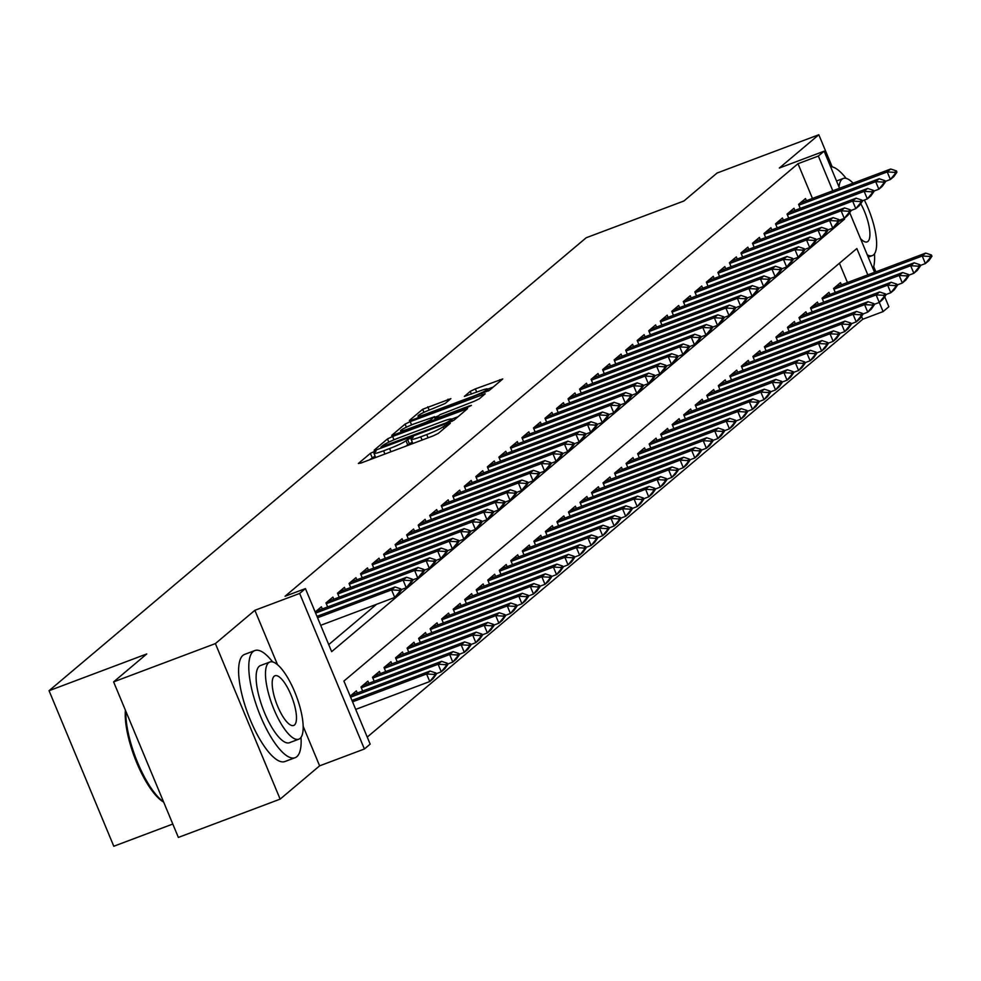 <?xml version="1.0" encoding="UTF-8"?>
<svg xmlns="http://www.w3.org/2000/svg" width="981" height="981" viewBox="0 0 981 981"><rect width="100%" height="100%" fill="white"/><g stroke="black" fill="none" stroke-linecap="round" stroke-linejoin="round"><path stroke-width="1.47" d="M373.969 451.64L370.377 453.357L358.359 463.498L361.229 462.946L433.148 435.883L438.274 433.43L450.304 423.289L443.154 426.698A14.384 1.508 -22.6 0 1 426.747 434.571L420.751 436.827A14.384 1.508 -22.6 0 1 411.088 439.292A14.384 1.508 -22.6 0 1 411.579 438.581L413.246 437.109L411.137 437.661L405.987 440.69A14.384 1.508 -22.6 0 1 389.58 448.55L383.583 450.806A14.384 1.508 -22.6 0 1 373.933 453.283A14.384 1.508 -22.6 0 1 374.423 452.572L376.079 451.101L373.969 451.64M375.098 456.091L369.383 459.868M412.253 442.1L407.74 444.896L405.987 440.69M450.855 398.654L422.676 409.261L409.335 420.518L412.192 419.966L489.249 390.438L502.75 378.96L475.356 388.905L470.23 391.358L464.369 396.41L479.476 391.088A12.017 1.251 -22.6 0 1 487.545 389.016A12.017 1.251 -22.6 0 1 473.418 396.189L426.061 414.007A12.017 1.251 -22.6 0 1 417.992 416.079A12.017 1.251 -22.6 0 1 432.118 408.905L445.141 403.473L450.855 398.654M812.452 198.444L797.994 163.704L818.35 156.053L824.114 151.184L839.54 188.254M113.612 681.881L215.391 643.585L280.137 799.135L178.37 837.431L113.612 681.881L146.758 653.947L49.05 690.71L586.184 237.758L683.892 200.995L717.037 173.048L818.816 134.753L779.331 168.033L824.114 151.184M277.525 664.726L254.876 610.305L215.391 643.585M254.876 610.305L299.659 593.444L305.422 588.588L331.664 651.654L844.604 219.106L844.285 218.358M797.994 163.704L285.066 596.252L305.422 588.588M392.621 436.471L387.495 438.924L374.141 450.181L377.011 449.641L448.93 422.578L454.068 420.113L467.569 408.636L392.621 436.471L394.006 439.795M391.738 435.356L405.092 424.099L410.217 421.634L485.166 393.798L479.292 398.838L474.166 401.29L439.868 414.73L435.92 418.151L438.936 417.379L469.31 405.95L471.42 405.411L467.729 407.287L391.848 435.625M875.874 271.835L873.703 266.624M832.182 166.856L818.816 134.753M322.283 608.968L321.376 606.798L315.171 612.034M333.81 599.256L332.902 597.086L325.986 602.91L327.666 606.945M345.337 589.532L344.429 587.361L337.513 593.198L339.193 597.221M356.863 579.808L355.956 577.637L349.04 583.474L350.72 587.509M368.39 570.096L367.483 567.925L360.567 573.75L362.247 577.784M379.917 560.372L379.009 558.201L372.093 564.038L373.773 568.06M391.444 550.648L390.536 548.477L383.62 554.314L385.3 558.348M402.97 540.936L402.063 538.765L395.147 544.59L396.827 548.624M414.497 531.212L413.59 529.041L406.674 534.878L408.354 538.9M426.024 521.487L425.116 519.317L418.2 525.154L419.88 529.188M437.551 511.775L436.643 509.605L429.727 515.43L431.407 519.464M449.077 502.051L448.17 499.881L441.254 505.718L442.934 509.74M460.604 492.327L459.697 490.157L452.781 495.994L454.461 500.028M472.131 482.615L471.223 480.445L464.307 486.269L465.987 490.304M483.658 472.891L482.75 470.721L475.834 476.558L477.514 480.58M495.184 463.167L494.277 460.996L487.361 466.833L489.041 470.868M506.711 453.455L505.804 451.285L498.888 457.109L500.568 461.144M518.238 443.731L517.33 441.56L510.414 447.397L512.094 451.419M529.765 434.007L528.857 431.836L521.941 437.673L523.621 441.708M541.291 424.295L540.384 422.124L533.468 427.949L535.148 431.983M552.818 414.571L551.911 412.4L544.995 418.237L546.675 422.259M564.345 404.846L563.437 402.676L556.521 408.513L558.201 412.547M575.872 395.135L574.964 392.964L568.048 398.789L569.728 402.823M587.398 385.41L586.491 383.24L579.575 389.077L581.255 393.099M598.925 375.686L598.018 373.516L591.102 379.353L592.782 383.387M610.452 365.974L609.544 363.804L602.628 369.629L604.308 373.663M621.979 356.25L621.071 354.08L614.155 359.917L615.835 363.939M633.505 346.526L632.598 344.356L625.682 350.192L627.362 354.227M645.032 336.814L644.125 334.644L637.209 340.468L638.889 344.503M656.559 327.09L655.651 324.919L648.735 330.756L650.415 334.779M668.086 317.366L667.178 315.195L660.262 321.032L661.942 325.067M679.6 307.654L678.705 305.483L671.789 311.308L673.469 315.342M691.127 297.93L690.232 295.759L683.316 301.596L684.996 305.618M702.654 288.206L701.758 286.035L694.842 291.872L696.522 295.906M714.18 278.494L713.285 276.323L706.369 282.148L708.049 286.182M725.707 268.769L724.812 266.599L717.896 272.436L719.576 276.458M737.234 259.045L736.339 256.875L729.423 262.712L731.103 266.746M748.761 249.333L747.865 247.163L740.949 252.988L742.629 257.022M760.287 239.609L759.392 237.439L752.476 243.276L754.156 247.298M771.814 229.885L770.919 227.715L764.003 233.552L765.683 237.586M783.341 220.173L782.446 218.003L775.53 223.827L777.21 227.862M794.868 210.449L793.972 208.279L787.056 214.116L788.736 218.138M328.733 644.615L376.532 604.308M800.263 208.426L798.583 204.391L805.499 198.554L806.394 200.725M367.237 737.099L862.74 319.254L861.539 316.348M847.461 282.528L839.417 263.227M357.28 693.052L356.373 690.882L350.18 696.105M362.663 691.029L360.983 686.994L367.9 681.157L368.807 683.328M374.19 681.305L372.51 677.27L379.426 671.445L380.334 673.604M385.717 671.58L384.037 667.546L390.953 661.721L391.86 663.892M397.244 661.868L395.564 657.834L402.48 651.997L403.387 654.168M408.77 652.144L407.09 648.11L414.007 642.285L414.914 644.443M420.297 642.42L418.617 638.398L425.533 632.561L426.441 634.732M431.824 632.708L430.144 628.674L437.06 622.837L437.967 625.007M443.351 622.984L441.671 618.95L448.587 613.125L449.494 615.295M454.877 613.26L453.197 609.238L460.114 603.401L461.021 605.571M466.404 603.548L464.724 599.514L471.64 593.677L472.548 595.847M477.931 593.824L476.251 589.789L483.167 583.965L484.074 586.135M489.458 584.1L487.778 580.078L494.694 574.241L495.601 576.411M500.984 574.388L499.304 570.353L506.221 564.516L507.128 566.687M512.511 564.664L510.831 560.629L517.747 554.805L518.655 556.975M524.038 554.939L522.358 550.917L529.274 545.08L530.181 547.251M535.565 545.228L533.885 541.193L540.801 535.356L541.708 537.527M547.091 535.503L545.411 531.469L552.328 525.644L553.235 527.815M558.618 525.779L556.938 521.757L563.854 515.92L564.762 518.091M570.145 516.067L568.465 512.033L575.381 506.196L576.288 508.366M581.672 506.343L579.992 502.309L586.908 496.484L587.815 498.655M593.198 496.619L591.518 492.597L598.435 486.76L599.342 488.93M604.725 486.907L603.045 482.873L609.961 477.036L610.869 479.206M616.252 477.183L614.572 473.149L621.488 467.324L622.395 469.494M627.779 467.459L626.099 463.437L633.015 457.6L633.922 459.77M639.305 457.747L637.625 453.713L644.542 447.876L645.449 450.046M650.832 448.023L649.152 443.988L656.068 438.164L656.976 440.334M662.359 438.299L660.679 434.276L667.595 428.439L668.502 430.61M673.886 428.587L672.206 424.552L679.122 418.715L680.029 420.886M685.412 418.862L683.732 414.828L690.649 409.003L691.556 411.174M696.939 409.138L695.259 405.116L702.175 399.279L703.083 401.45M708.466 399.426L706.786 395.392L713.702 389.555L714.609 391.726M719.993 389.702L718.313 385.668L725.229 379.843L726.136 382.014M731.519 379.978L729.839 375.956L736.756 370.119L737.663 372.29M743.046 370.266L741.366 366.232L748.282 360.395L749.19 362.565M754.573 360.542L752.893 356.508L759.809 350.683L760.716 352.853M766.1 350.818L764.42 346.796L771.336 340.959L772.243 343.129M777.626 341.106L775.946 337.072L782.863 331.235L783.77 333.405M789.153 331.382L787.473 327.347L794.389 321.523L795.297 323.693M800.68 321.658L799 317.636L805.916 311.799L806.823 313.969M812.207 311.946L810.527 307.911L817.443 302.074L818.35 304.245M823.733 302.222L822.053 298.187L828.97 292.363L829.865 294.533M835.26 292.497L833.58 288.475L840.496 282.638L841.391 284.809M49.05 690.71L113.796 846.247L172.791 824.052M884.703 296.74L888.86 306.734L883.096 311.59L876.119 294.889L879.577 291.97L789.055 326.023M862.74 319.254L883.096 311.59M867.817 274.864L856.854 248.536L343.914 681.072L370.168 744.138L364.405 748.993L299.659 593.444M280.137 799.135L319.622 765.842L364.405 748.993M849.705 212.669L874.549 272.338M832.808 190.792L818.35 156.053M839 221.216L844.604 219.106M319.622 765.842L303.178 726.345M375.674 457.489A14.384 1.508 -22.6 0 0 375.686 457.502L373.933 453.283M405.852 446.159A14.384 1.508 -22.6 0 0 407.74 444.896M411.088 439.292L412.842 443.498A14.384 1.508 -22.6 0 0 412.854 443.522M458.127 416.68L451.836 419.059M380.984 447.029L446.122 422.885L451.358 419.782A14.384 1.508 -22.6 0 0 451.849 419.071A14.384 1.508 -22.6 0 0 442.186 421.548L399.034 437.784A14.384 1.508 -22.6 0 0 382.627 445.644L380.984 447.029M434.706 417.281L438.568 415.834M414.73 423.657A12.017 1.251 -22.6 0 0 400.604 430.831A12.017 1.251 -22.6 0 0 408.672 428.771L425.349 422.492L430.487 420.027L434.276 416.839L414.73 423.657M493.32 387.017L487.606 389.163M355.698 709.398L429.739 681.537L426.588 673.972L430.046 671.053L351.971 700.434M434.583 675.664L436.312 674.205L435.785 672.941L434.056 674.401L434.583 675.664L429.739 681.537L433.197 678.619L436.312 674.205M352.559 701.832L426.588 673.972L434.056 674.401M430.046 671.053L435.785 672.941M401.303 590.133L400.788 588.87L399.059 590.329L399.574 591.58L401.303 590.133L398.188 594.547L394.73 597.454L320.701 625.314M399.574 591.58L394.73 597.454L391.591 589.888L317.55 617.748M316.973 616.35L395.049 586.969L391.591 589.888L399.059 590.329M400.788 588.87L395.049 586.969M163.631 802.053A55.856 17.45 -110.6 0 1 136.739 762.715A55.856 17.45 -110.6 0 1 125.421 710.232M125.862 711.299A57.229 17.866 69.4 0 0 163.545 801.833M272.657 661.942A57.229 17.866 69.4 0 0 254.815 650.562A57.229 17.866 69.4 0 0 253.086 651.58A57.229 17.866 69.4 0 0 259.376 713.371A57.229 17.866 69.4 0 0 295.122 757.7A57.229 17.866 69.4 0 0 296.838 756.682A57.229 17.866 69.4 0 0 301.032 737.381M254.815 650.562L244.637 654.388A57.229 17.866 69.4 0 0 242.908 655.406A57.229 17.866 69.4 0 0 249.199 717.197A57.229 17.866 69.4 0 0 284.944 761.526L295.122 757.7M298.837 739.171L289.481 742.703A41.214 12.863 -110.6 0 1 263.742 710.784A41.214 12.863 -110.6 0 1 259.217 666.295A41.214 12.863 -110.6 0 1 260.456 665.559L269.812 662.04A41.214 12.863 69.4 0 0 268.586 662.776A41.214 12.863 69.4 0 0 273.098 707.264A41.214 12.863 69.4 0 0 298.837 739.171A41.214 12.863 69.4 0 0 300.076 738.448A41.214 12.863 69.4 0 0 295.551 693.959A41.214 12.863 69.4 0 0 269.812 662.04M294.484 724.996A26.561 8.289 69.4 0 0 291.565 696.326A26.561 8.289 69.4 0 0 274.974 675.75A26.561 8.289 69.4 0 0 274.177 676.228A26.561 8.289 69.4 0 0 277.096 704.898A26.561 8.289 69.4 0 0 293.687 725.462A26.561 8.289 69.4 0 0 294.484 724.996M853.102 183.153A41.214 12.863 69.4 0 0 843.268 178.468A41.214 12.863 69.4 0 0 842.029 179.204A41.214 12.863 69.4 0 0 839.049 187.077M867.241 254.802A41.214 12.863 69.4 0 0 872.293 255.612A41.214 12.863 69.4 0 0 873.531 254.876A41.214 12.863 69.4 0 0 864.371 200.05M860.472 238.542A26.561 8.289 69.4 0 0 867.13 241.89A26.561 8.289 69.4 0 0 867.927 241.424A26.561 8.289 69.4 0 0 860.729 203.656M873.065 268.782A57.229 17.866 69.4 0 0 874.488 253.809M846.1 178.37A57.229 17.866 69.4 0 0 830.539 166.623M436.116 673.751L441.266 671.813L438.115 664.247L441.573 661.329L351.039 695.382M446.11 665.94L447.839 664.48L447.311 663.23L445.582 664.689L446.11 665.94L441.266 671.813L444.724 668.907L447.839 664.48M350.622 697.172L438.115 664.247L445.582 664.689M441.573 661.329L447.311 663.23M447.643 664.027L452.793 662.101L449.641 654.535L453.099 651.617L362.565 685.658M457.637 656.228L459.366 654.768L458.838 653.505L457.109 654.965L457.637 656.228L452.793 662.101L456.239 659.183L459.366 654.768M361.315 687.767L449.641 654.535L457.109 654.965M453.099 651.617L458.838 653.505M459.169 654.315L464.307 652.377L461.168 644.811L464.626 641.893L374.092 675.946M469.163 646.504L470.892 645.044L470.365 643.781L468.636 645.24L469.163 646.504L464.307 652.377L467.765 649.459L470.892 645.044M372.841 678.043L461.168 644.811L468.636 645.24M464.626 641.893L470.365 643.781M470.696 644.591L475.834 642.653L472.695 635.087L476.153 632.169L385.619 666.222M480.69 636.779L482.419 635.32L481.892 634.069L480.163 635.529L480.69 636.779L475.834 642.653L479.292 639.747L482.419 635.32M384.368 668.331L472.695 635.087L480.163 635.529M476.153 632.169L481.892 634.069M412.829 580.409L412.314 579.146L410.585 580.605L411.1 581.868L412.829 580.409L409.715 584.823L406.257 587.742L401.119 589.679M411.1 581.868L406.257 587.742L403.117 580.176L315.612 613.088M316.041 611.298L406.575 577.257L403.117 580.176L410.585 580.605M412.314 579.146L406.575 577.257M424.356 570.684L423.841 569.421L422.112 570.881L422.627 572.144L424.356 570.684L421.241 575.099L417.783 578.017L412.645 579.955M422.627 572.144L417.783 578.017L414.632 570.452L326.317 603.683M327.568 601.586L418.09 567.533L414.632 570.452L422.112 570.881M423.841 569.421L418.09 567.533M435.883 560.973L435.368 559.71L433.639 561.169L434.154 562.42L435.883 560.973L432.768 565.387L429.31 568.293L424.172 570.231M434.154 562.42L429.31 568.293L426.159 560.727L337.844 593.971M339.095 591.862L429.617 557.821L426.159 560.727L433.639 561.169M435.368 559.71L429.617 557.821M447.41 551.248L446.895 549.985L445.166 551.445L445.681 552.708L447.41 551.248L444.295 555.663L440.837 558.581L435.699 560.519M445.681 552.708L440.837 558.581L437.685 551.015L349.359 584.247M350.622 582.138L441.143 548.097L437.685 551.015L445.166 551.445M446.895 549.985L441.143 548.097M482.223 634.866L487.361 632.941L484.222 625.375L487.68 622.457L397.146 656.497M492.217 627.067L493.946 625.608L493.418 624.345L491.689 625.804L492.217 627.067L487.361 632.941L490.819 630.023L493.946 625.608M395.895 658.607L484.222 625.375L491.689 625.804M487.68 622.457L493.418 624.345M458.936 541.524L458.421 540.261L456.692 541.72L457.207 542.984L458.936 541.524L455.822 545.939L452.364 548.857L447.226 550.795M457.207 542.984L452.364 548.857L449.212 541.291L360.885 574.523M362.148 572.426L452.67 538.373L449.212 541.291L456.692 541.72M458.421 540.261L452.67 538.373M493.75 625.155L498.888 623.217L495.748 615.651L499.206 612.733L408.672 646.786M503.744 617.343L505.473 615.884L504.945 614.621L503.216 616.08L503.744 617.343L498.888 623.217L502.346 620.299L505.473 615.884M407.422 648.882L495.748 615.651L503.216 616.08M499.206 612.733L504.945 614.621M470.463 531.812L469.948 530.549L468.219 532.009L468.734 533.259L470.463 531.812L467.348 536.227L463.89 539.133L458.752 541.071M468.734 533.259L463.89 539.133L460.739 531.567L372.412 564.811M373.675 562.702L464.197 528.661L460.739 531.567L468.219 532.009M469.948 530.549L464.197 528.661M505.276 615.43L510.414 613.493L507.275 605.927L510.733 603.008L420.199 637.061M515.258 607.619L516.987 606.16L516.472 604.909L514.743 606.368L515.258 607.619L510.414 613.493L513.872 610.587L516.987 606.16M418.948 639.171L507.275 605.927L514.743 606.368M510.733 603.008L516.472 604.909M481.99 522.088L481.475 520.825L479.746 522.284L480.261 523.547L481.99 522.088L478.875 526.503L475.417 529.421L470.279 531.359M480.261 523.547L475.417 529.421L472.266 521.855L383.939 555.087M385.202 552.977L475.724 518.937L472.266 521.855L479.746 522.284M481.475 520.825L475.724 518.937M516.803 605.706L521.941 603.781L518.802 596.215L522.26 593.297L431.726 627.337M526.785 597.907L528.514 596.448L527.999 595.185L526.27 596.644L526.785 597.907L521.941 603.781L525.399 600.863L528.514 596.448M430.475 629.446L518.802 596.215L526.27 596.644M522.26 593.297L527.999 595.185M493.517 512.364L493.002 511.101L491.273 512.56L491.788 513.823L493.517 512.364L490.402 516.779L486.944 519.697L481.806 521.634M491.788 513.823L486.944 519.697L483.792 512.131L395.466 545.362M396.729 543.266L487.25 509.213L483.792 512.131L491.273 512.56M493.002 511.101L487.25 509.213M528.33 595.994L533.468 594.057L530.329 586.491L533.787 583.572L443.253 617.625M538.311 588.183L540.04 586.724L539.525 585.461L537.796 586.92L538.311 588.183L533.468 594.057L536.926 591.138L540.04 586.724M442.002 619.722L530.329 586.491L537.796 586.92M533.787 583.572L539.525 585.461M505.043 502.652L504.528 501.389L502.799 502.848L503.314 504.099L505.043 502.652L501.929 507.067L498.471 509.973L493.333 511.91M503.314 504.099L498.471 509.973L495.319 502.407L406.992 535.651M408.255 533.541L498.777 499.501L495.319 502.407L502.799 502.848M504.528 501.389L498.777 499.501M539.857 586.27L544.995 584.333L541.855 576.767L545.313 573.848L454.779 607.901M549.838 578.459L551.567 577.012L551.052 575.749L549.323 577.208L549.838 578.459L544.995 584.333L548.453 581.426L551.567 577.012M453.529 610.01L541.855 576.767L549.323 577.208M545.313 573.848L551.052 575.749M516.57 492.928L516.055 491.665L514.326 493.124L514.841 494.387L516.57 492.928L513.455 497.342L509.997 500.261L504.859 502.198M514.841 494.387L509.997 500.261L506.846 492.695L418.519 525.926M419.782 523.817L510.304 489.777L506.846 492.695L514.326 493.124M516.055 491.665L510.304 489.777M551.383 576.546L556.521 574.621L553.382 567.055L556.84 564.136L466.306 598.177M561.365 568.747L563.094 567.288L562.579 566.025L560.85 567.484L561.365 568.747L556.521 574.621L559.979 571.702L563.094 567.288M465.055 600.286L553.382 567.055L560.85 567.484M556.84 564.136L562.579 566.025M528.097 483.204L527.57 481.941L525.841 483.4L526.368 484.663L528.097 483.204L524.982 487.618L521.524 490.537L516.386 492.474M526.368 484.663L521.524 490.537L518.373 482.971L430.046 516.202M431.309 514.105L521.831 480.052L518.373 482.971L525.841 483.4M527.57 481.941L521.831 480.052M562.91 566.834L568.048 564.897L564.897 557.331L568.355 554.412L477.833 588.465M572.892 559.023L574.621 557.564L574.106 556.301L572.377 557.76L572.892 559.023L568.048 564.897L571.506 561.978L574.621 557.564M476.582 590.562L564.897 557.331L572.377 557.76M568.355 554.412L574.106 556.301M539.624 473.492L539.096 472.229L537.367 473.688L537.895 474.939L539.624 473.492L536.509 477.906L533.051 480.813L527.913 482.75M537.895 474.939L533.051 480.813L529.899 473.247L441.573 506.49M442.836 504.381L533.357 470.34L529.899 473.247L537.367 473.688M539.096 472.229L533.357 470.34M551.15 463.768L550.623 462.505L548.894 463.964L549.421 465.227L551.15 463.768L548.036 468.182L544.578 471.101L539.44 473.038M549.421 465.227L544.578 471.101L541.426 463.535L453.099 496.766M454.362 494.657L544.884 460.616L541.426 463.535L548.894 463.964M550.623 462.505L544.884 460.616M562.677 454.044L562.15 452.781L560.421 454.24L560.948 455.503L562.677 454.044L559.562 458.458L556.104 461.377L550.966 463.314M560.948 455.503L556.104 461.377L552.953 453.811L464.626 487.042M465.889 484.945L556.411 450.892L552.953 453.811L560.421 454.24M562.15 452.781L556.411 450.892M574.437 557.11L579.575 555.172L576.423 547.606L579.881 544.688L489.36 578.741M584.418 549.299L586.148 547.852L585.632 546.589L583.903 548.048L584.418 549.299L579.575 555.172L583.033 552.266L586.148 547.852M488.109 580.85L576.423 547.606L583.903 548.048M579.881 544.688L585.632 546.589M585.964 547.398L591.102 545.461L587.95 537.895L591.408 534.976L500.886 569.017M595.945 539.587L597.674 538.128L597.159 536.865L595.43 538.324L595.945 539.587L591.102 545.461L594.56 542.542L597.674 538.128M499.623 571.126L587.95 537.895L595.43 538.324M591.408 534.976L597.159 536.865M597.49 537.674L602.628 535.736L599.477 528.17L602.935 525.252L512.413 559.305M607.472 529.863L609.201 528.403L608.686 527.14L606.957 528.6L607.472 529.863L602.628 535.736L606.086 532.818L609.201 528.403M511.15 561.402L599.477 528.17L606.957 528.6M602.935 525.252L608.686 527.14M574.204 444.332L573.677 443.069L571.948 444.528L572.475 445.779L574.204 444.332L571.089 448.746L567.631 451.652L562.493 453.59M572.475 445.779L567.631 451.652L564.48 444.086L476.153 477.33M477.416 475.221L567.938 441.18L564.48 444.086L571.948 444.528M573.677 443.069L567.938 441.18M609.017 527.95L614.155 526.012L611.004 518.446L614.462 515.54L523.94 549.581M618.999 520.138L620.728 518.691L620.213 517.428L618.484 518.888L618.999 520.138L614.155 526.012L617.613 523.106L620.728 518.691M522.677 551.69L611.004 518.446L618.484 518.888M614.462 515.54L620.213 517.428M585.731 434.608L585.203 433.344L583.474 434.804L584.002 436.067L585.731 434.608L582.616 439.022L579.158 441.94L574.02 443.878M584.002 436.067L579.158 441.94L576.006 434.375L487.68 467.606M488.943 465.497L579.464 431.456L576.006 434.375L583.474 434.804M585.203 433.344L579.464 431.456M620.544 518.238L625.682 516.3L622.53 508.734L625.988 505.816L535.467 539.857M630.525 510.427L632.255 508.967L631.739 507.704L630.01 509.164L630.525 510.427L625.682 516.3L629.14 513.382L632.255 508.967M534.204 541.966L622.53 508.734L630.01 509.164M625.988 505.816L631.739 507.704M597.257 424.883L596.73 423.62L595.001 425.08L595.528 426.343L597.257 424.883L594.143 429.298L590.685 432.216L585.547 434.154M595.528 426.343L590.685 432.216L587.533 424.65L499.206 457.882M500.469 455.785L590.991 421.732L587.533 424.65L595.001 425.08M596.73 423.62L590.991 421.732M632.071 508.514L637.209 506.576L634.057 499.01L637.515 496.092L546.993 530.145M642.052 500.702L643.781 499.243L643.266 497.98L641.537 499.439L642.052 500.702L637.209 506.576L640.667 503.658L643.781 499.243M545.73 532.242L634.057 499.01L641.537 499.439M637.515 496.092L643.266 497.98M608.784 415.171L608.257 413.908L606.528 415.368L607.055 416.618L608.784 415.171L605.669 419.586L602.211 422.492L597.073 424.43M607.055 416.618L602.211 422.492L599.06 414.926L510.733 448.17M511.996 446.061L602.518 412.02L599.06 414.926L606.528 415.368M608.257 413.908L602.518 412.02M643.597 498.789L648.735 496.852L645.584 489.286L649.042 486.38L558.52 520.42M653.579 490.978L655.308 489.531L654.793 488.268L653.064 489.727L653.579 490.978L648.735 496.852L652.193 493.946L655.308 489.531M557.257 522.53L645.584 489.286L653.064 489.727M649.042 486.38L654.793 488.268M620.311 405.447L619.784 404.184L618.055 405.644L618.582 406.907L620.311 405.447L617.196 409.862L613.738 412.78L608.6 414.718M618.582 406.907L613.738 412.78L610.587 405.214L522.26 438.446M523.523 436.337L614.045 402.296L610.587 405.214L618.055 405.644M619.784 404.184L614.045 402.296M655.124 489.078L660.262 487.14L657.111 479.574L660.569 476.656L570.047 510.696M665.106 481.266L666.835 479.807L666.32 478.544L664.591 480.003L665.106 481.266L660.262 487.14L663.72 484.222L666.835 479.807M568.784 512.805L657.111 479.574L664.591 480.003M660.569 476.656L666.32 478.544M631.838 395.723L631.31 394.46L629.581 395.919L630.109 397.182L631.838 395.723L628.723 400.138L625.265 403.056L620.127 404.994M630.109 397.182L625.265 403.056L622.113 395.49L533.787 428.722M535.05 426.625L625.571 392.572L622.113 395.49L629.581 395.919M631.31 394.46L625.571 392.572M666.651 479.353L671.789 477.416L668.637 469.85L672.095 466.931L581.574 500.984M676.632 471.542L678.362 470.083L677.834 468.82L676.105 470.279L676.632 471.542L671.789 477.416L675.247 474.497L678.362 470.083M580.311 503.081L668.637 469.85L676.105 470.279M672.095 466.931L677.834 468.82M643.364 386.011L642.837 384.748L641.108 386.207L641.635 387.47L643.364 386.011L640.25 390.426L636.792 393.332L631.654 395.269M641.635 387.47L636.792 393.332L633.64 385.766L545.313 419.01M546.576 416.9L637.098 382.86L633.64 385.766L641.108 386.207M642.837 384.748L637.098 382.86M678.178 469.629L683.316 467.692L680.164 460.126L683.622 457.22L593.1 491.26M688.159 461.818L689.888 460.371L689.361 459.108L687.632 460.567L688.159 461.818L683.316 467.692L686.774 464.786L689.888 460.371M591.837 493.369L680.164 460.126L687.632 460.567M683.622 457.22L689.361 459.108M654.891 376.287L654.364 375.024L652.635 376.483L653.162 377.746L654.891 376.287L651.776 380.702L648.318 383.62L643.18 385.558M653.162 377.746L648.318 383.62L645.167 376.054L556.84 409.285M558.103 407.176L648.625 373.136L645.167 376.054L652.635 376.483M654.364 375.024L648.625 373.136M689.704 459.917L694.842 457.98L691.691 450.414L695.149 447.495L604.627 481.536M699.686 452.106L701.415 450.647L700.888 449.384L699.159 450.843L699.686 452.106L694.842 457.98L698.3 455.061L701.415 450.647M603.364 483.645L691.691 450.414L699.159 450.843M695.149 447.495L700.888 449.384M701.231 450.193L706.369 448.256L703.218 440.69L706.676 437.771L616.154 471.824M711.213 442.382L712.942 440.923L712.414 439.66L710.685 441.119L711.213 442.382L706.369 448.256L709.827 445.337L712.942 440.923M614.891 473.921L703.218 440.69L710.685 441.119M706.676 437.771L712.414 439.66M712.758 440.469L717.896 438.532L714.744 430.966L718.202 428.059L627.681 462.1M722.739 432.658L724.468 431.211L723.941 429.948L722.212 431.407L722.739 432.658L717.896 438.532L721.354 435.625L724.468 431.211M626.418 464.209L714.744 430.966L722.212 431.407M718.202 428.059L723.941 429.948M666.418 366.563L665.891 365.3L664.162 366.759L664.689 368.022L666.418 366.563L663.303 370.977L659.845 373.896L654.707 375.833M664.689 368.022L659.845 373.896L656.694 366.33L568.367 399.561M569.63 397.464L660.152 363.411L656.694 366.33L664.162 366.759M665.891 365.3L660.152 363.411M677.945 356.851L677.417 355.588L675.688 357.047L676.216 358.31L677.945 356.851L674.83 361.266L671.372 364.172L666.234 366.109M676.216 358.31L671.372 364.172L668.22 356.606L579.894 389.849M581.157 387.74L671.678 353.7L668.22 356.606L675.688 357.047M677.417 355.588L671.678 353.7M689.471 347.127L688.944 345.864L687.215 347.323L687.742 348.586L689.471 347.127L686.357 351.541L682.899 354.46L677.761 356.397M687.742 348.586L682.899 354.46L679.747 346.894L591.42 380.125M592.683 378.016L683.205 343.975L679.747 346.894L687.215 347.323M688.944 345.864L683.205 343.975M724.285 430.757L729.423 428.82L726.271 421.254L729.729 418.335L639.207 452.376M734.266 422.946L735.995 421.487L735.468 420.224L733.739 421.683L734.266 422.946L729.423 428.82L732.881 425.901L735.995 421.487M637.944 454.485L726.271 421.254L733.739 421.683M729.729 418.335L735.468 420.224M700.998 337.403L700.471 336.14L698.742 337.599L699.269 338.862L700.998 337.403L697.883 341.817L694.425 344.736L689.287 346.673M699.269 338.862L694.425 344.736L691.274 337.17L602.947 370.401M604.21 368.304L694.732 334.251L691.274 337.17L698.742 337.599M700.471 336.14L694.732 334.251M735.811 421.033L740.949 419.095L737.798 411.53L741.256 408.611L650.734 442.664M745.793 413.222L747.522 411.762L746.995 410.499L745.266 411.959L745.793 413.222L740.949 419.095L744.407 416.177L747.522 411.762M649.471 444.761L737.798 411.53L745.266 411.959M741.256 408.611L746.995 410.499M712.525 327.691L711.998 326.428L710.269 327.887L710.796 329.15L712.525 327.691L709.41 332.105L705.952 335.024L700.814 336.949M710.796 329.15L705.952 335.024L702.801 327.446L614.474 360.689M615.737 358.58L706.259 324.539L702.801 327.446L710.269 327.887M711.998 326.428L706.259 324.539M747.338 411.309L752.476 409.371L749.325 401.805L752.783 398.899L662.261 432.94M757.32 403.498L759.049 402.051L758.521 400.788L756.792 402.247L757.32 403.498L752.476 409.371L755.934 406.465L759.049 402.051M660.998 435.049L749.325 401.805L756.792 402.247M752.783 398.899L758.521 400.788M724.052 317.967L723.524 316.704L721.795 318.163L722.323 319.426L724.052 317.967L720.937 322.381L717.479 325.3L712.341 327.237M722.323 319.426L717.479 325.3L714.327 317.734L626.001 350.965M627.264 348.856L717.785 314.815L714.327 317.734L721.795 318.163M723.524 316.704L717.785 314.815M758.865 401.597L764.003 399.659L760.851 392.093L764.309 389.175L673.788 423.216M768.846 393.786L770.576 392.326L770.048 391.063L768.319 392.523L768.846 393.786L764.003 399.659L767.461 396.741L770.576 392.326M672.525 425.325L760.851 392.093L768.319 392.523M764.309 389.175L770.048 391.063M735.578 308.242L735.051 306.979L733.322 308.439L733.849 309.702L735.578 308.242L732.464 312.657L729.006 315.575L723.868 317.513M733.849 309.702L729.006 315.575L725.854 308.009L637.527 341.241M638.79 339.144L729.312 305.091L725.854 308.009L733.322 308.439M735.051 306.979L729.312 305.091M770.392 391.873L775.53 389.935L772.378 382.369L775.836 379.451L685.314 413.504M780.373 384.062L782.102 382.602L781.575 381.339L779.846 382.798L780.373 384.062L775.53 389.935L778.988 387.017L782.102 382.602M684.051 415.601L772.378 382.369L779.846 382.798M775.836 379.451L781.575 381.339M781.918 382.149L787.056 380.211L783.905 372.645L787.363 369.739L696.841 403.78M791.9 374.35L793.629 372.89L793.102 371.627L791.373 373.087L791.9 374.35L787.056 380.211L790.514 377.305L793.629 372.89M695.578 405.889L783.905 372.645L791.373 373.087M787.363 369.739L793.102 371.627M793.445 372.437L798.583 370.499L795.432 362.933L798.89 360.015L708.368 394.055M803.427 364.625L805.156 363.166L804.628 361.903L802.899 363.362L803.427 364.625L798.583 370.499L802.041 367.581L805.156 363.166M707.105 396.165L795.432 362.933L802.899 363.362M798.89 360.015L804.628 361.903M747.105 298.531L746.578 297.268L744.849 298.727L745.376 299.99L747.105 298.531L743.99 302.945L740.532 305.864L735.394 307.789M745.376 299.99L740.532 305.864L737.381 298.285L649.054 331.529M650.317 329.42L740.839 295.379L737.381 298.285L744.849 298.727M746.578 297.268L740.839 295.379M758.632 288.806L758.105 287.543L756.376 289.003L756.903 290.266L758.632 288.806L755.517 293.221L752.059 296.139L746.921 298.077M756.903 290.266L752.059 296.139L748.908 288.573L660.581 321.805M661.844 319.696L752.366 285.655L748.908 288.573L756.376 289.003M758.105 287.543L752.366 285.655M770.159 279.082L769.631 277.819L767.902 279.278L768.43 280.541L770.159 279.082L767.044 283.497L763.586 286.415L758.448 288.353M768.43 280.541L763.586 286.415L760.434 278.849L672.108 312.081M673.371 309.984L763.892 275.931L760.434 278.849L767.902 279.278M769.631 277.819L763.892 275.931M804.972 362.712L810.11 360.775L806.958 353.209L810.416 350.291L719.895 384.344M814.953 354.901L816.683 353.442L816.155 352.179L814.426 353.638L814.953 354.901L810.11 360.775L813.568 357.857L816.683 353.442M718.632 386.44L806.958 353.209L814.426 353.638M810.416 350.291L816.155 352.179M781.685 269.37L781.158 268.107L779.429 269.567L779.956 270.83L781.685 269.37L778.571 273.785L775.113 276.703L769.975 278.629M779.956 270.83L775.113 276.703L771.961 269.125L683.634 302.369M684.897 300.26L775.419 266.219L771.961 269.125L779.429 269.567M781.158 268.107L775.419 266.219M816.499 352.988L821.637 351.051L818.485 343.485L821.943 340.579L731.421 374.619M826.48 345.189L828.209 343.73L827.682 342.467L825.953 343.926L826.48 345.189L821.637 351.051L825.095 348.145L828.209 343.73M730.158 376.729L818.485 343.485L825.953 343.926M821.943 340.579L827.682 342.467M793.212 259.646L792.685 258.383L790.956 259.842L791.483 261.105L793.212 259.646L790.097 264.061L786.639 266.979L781.501 268.917M791.483 261.105L786.639 266.979L783.488 259.413L695.161 292.645M696.424 290.548L786.946 256.495L783.488 259.413L790.956 259.842M792.685 258.383L786.946 256.495M828.025 343.276L833.163 341.339L830.012 333.773L833.47 330.855L742.948 364.895M838.007 335.465L839.736 334.006L839.209 332.743L837.48 334.202L838.007 335.465L833.163 341.339L836.621 338.42L839.736 334.006M741.685 367.004L830.012 333.773L837.48 334.202M833.47 330.855L839.209 332.743M804.739 249.922L804.212 248.659L802.483 250.118L803.01 251.381L804.739 249.922L801.624 254.337L798.166 257.255L793.028 259.192M803.01 251.381L798.166 257.255L795.015 249.689L706.688 282.92M707.951 280.824L798.473 246.771L795.015 249.689L802.483 250.118M804.212 248.659L798.473 246.771M839.552 333.552L844.69 331.615L841.539 324.049L844.997 321.13L754.475 355.183M849.534 325.741L851.263 324.282L850.735 323.019L849.006 324.478L849.534 325.741L844.69 331.615L848.148 328.696L851.263 324.282M753.212 357.28L841.539 324.049L849.006 324.478M844.997 321.13L850.735 323.019M816.266 240.21L815.738 238.947L814.009 240.406L814.537 241.669L816.266 240.21L813.151 244.625L809.693 247.543L804.555 249.468M814.537 241.669L809.693 247.543L806.541 239.965L718.215 273.209M719.465 271.099L809.999 237.059L806.541 239.965L814.009 240.406M815.738 238.947L809.999 237.059M851.079 323.828L856.217 321.903L853.065 314.325L856.523 311.418L766.002 345.459M861.06 316.029L862.79 314.57L862.262 313.307L860.533 314.766L861.06 316.029L856.217 321.903L859.675 318.984L862.79 314.57M764.739 347.568L853.065 314.325L860.533 314.766M856.523 311.418L862.262 313.307M827.792 230.486L827.265 229.223L825.536 230.682L826.063 231.945L827.792 230.486L824.678 234.9L821.22 237.819L816.082 239.756M826.063 231.945L821.22 237.819L818.068 230.253L729.741 263.484M730.992 261.387L821.526 227.334L818.068 230.253L825.536 230.682M827.265 229.223L821.526 227.334M862.606 314.116L867.744 312.179L864.592 304.613L868.05 301.694L777.528 335.735M872.587 306.305L874.316 304.846L873.789 303.583L872.06 305.042L872.587 306.305L867.744 312.179L871.202 309.26L874.316 304.846M776.265 337.844L864.592 304.613L872.06 305.042M868.05 301.694L873.789 303.583M839.319 220.762L838.792 219.511L837.063 220.958L837.59 222.221L839.319 220.762L836.204 225.176L832.746 228.095L827.608 230.032M837.59 222.221L832.746 228.095L829.595 220.529L741.268 253.76M742.519 251.663L833.053 217.61L829.595 220.529L837.063 220.958M838.792 219.511L833.053 217.61M884.114 296.581L885.843 295.122L885.316 293.859L883.587 295.318L884.114 296.581L879.27 302.455L874.132 304.392M787.792 328.12L876.119 294.889L883.587 295.318M885.843 295.122L882.728 299.536L879.27 302.455M879.577 291.97L885.316 293.859M850.846 211.05L850.319 209.787L848.59 211.246L849.117 212.509L850.846 211.05L847.731 215.464L844.273 218.383L839.135 220.308M849.117 212.509L844.273 218.383L841.122 210.805L752.795 244.048M754.046 241.939L844.58 207.898L841.122 210.805L848.59 211.246M850.319 209.787L844.58 207.898M885.659 294.668L890.797 292.743L887.646 285.164L891.104 282.258L800.582 316.299M895.641 286.869L897.37 285.41L896.842 284.147L895.113 285.606L895.641 286.869L890.797 292.743L894.255 289.824L897.37 285.41M799.319 318.408L887.646 285.164L895.113 285.606M891.104 282.258L896.842 284.147M862.373 201.326L861.845 200.063L860.116 201.522L860.644 202.785L862.373 201.326L859.258 205.74L855.8 208.659L850.662 210.596M860.644 202.785L855.8 208.659L852.648 201.093L764.322 234.324M765.572 232.227L856.106 198.174L852.648 201.093L860.116 201.522M861.845 200.063L856.106 198.174M897.186 284.956L902.324 283.019L899.172 275.453L902.63 272.534L812.109 306.575M907.167 277.145L908.897 275.686L908.369 274.422L906.64 275.882L907.167 277.145L902.324 283.019L905.782 280.1L908.897 275.686M810.846 308.684L899.172 275.453L906.64 275.882M902.63 272.534L908.369 274.422M873.899 191.602L873.372 190.351L871.643 191.798L872.17 193.061L873.899 191.602L870.785 196.016L867.327 198.935L862.189 200.872M872.17 193.061L867.327 198.935L864.175 191.369L775.848 224.6M777.099 222.503L867.633 188.45L864.175 191.369L871.643 191.798M873.372 190.351L867.633 188.45M908.713 275.232L913.851 273.294L910.699 265.728L914.157 262.81L823.635 296.863M918.694 267.421L920.423 265.961L919.896 264.698L918.167 266.158L918.694 267.421L913.851 273.294L917.309 270.376L920.423 265.961M822.372 298.96L910.699 265.728L918.167 266.158M914.157 262.81L919.896 264.698M885.426 181.89L884.899 180.627L883.17 182.086L883.697 183.349L885.426 181.89L882.311 186.304L878.853 189.223L873.703 191.148M883.697 183.349L878.853 189.223L875.702 181.644L787.375 214.888M788.626 212.779L879.16 178.738L875.702 181.644L883.17 182.086M884.899 180.627L879.16 178.738M920.239 265.508L925.377 263.582L922.226 256.004L925.684 253.098L835.162 287.139M930.221 257.709L931.95 256.249L931.423 254.986L929.694 256.446L930.221 257.709L925.377 263.582L928.835 260.664L931.95 256.249M833.899 289.248L922.226 256.004L929.694 256.446M925.684 253.098L931.423 254.986M896.953 172.166L896.426 170.902L894.697 172.362L895.224 173.625L896.953 172.166L893.838 176.58L890.38 179.498L885.23 181.436M895.224 173.625L890.38 179.498L887.229 171.933L798.902 205.164M800.153 203.067L890.687 169.014L887.229 171.933L894.697 172.362M896.426 170.902L890.687 169.014M372.13 457.563L370.377 453.357M445.509 427.324L444.712 425.386M409.298 443.584L407.544 439.378M384.92 454.031L383.583 450.806M390.916 451.775L389.58 448.55M422.088 440.04L420.751 436.827M428.084 437.784L426.747 434.571M443.952 428.636L443.154 426.698M465.129 410.781L464.553 409.408M388.819 442.124L387.495 438.924M381.376 447.986L381.057 447.226M383.252 447.287L382.982 446.649M446.392 423.534L446.122 422.885M450.107 422.112L449.715 421.168M451.971 421.29L451.358 419.782M406.379 427.201L405.092 424.099M411.579 424.908L410.217 421.634M482.713 395.956L482.137 394.57M439.206 418.016L438.936 417.379M408.942 429.408L408.672 428.771M425.619 423.13L425.349 422.492M430.941 421.131L430.487 420.027M435.368 419.463L434.276 416.839M426.33 414.644L426.061 414.007M473.688 396.827L473.418 396.189M471.383 394.129L470.23 391.358M476.705 392.13L475.356 388.905M500.31 381.119L499.734 379.733M423.964 412.351L422.676 409.261M429.163 410.058L427.802 406.796M448.562 400.591L447.986 399.206M381.229 448.047L380.873 447.189M452.633 420.959L451.849 419.071M436.324 419.108L435.92 418.151M401.217 432.314L400.604 430.831M435.576 419.377L434.424 416.606M418.605 417.55L417.992 416.079M488.366 391.002L487.545 389.016M868.222 257.145L872.293 255.612M836.523 181.007L843.268 178.468"/></g></svg>
